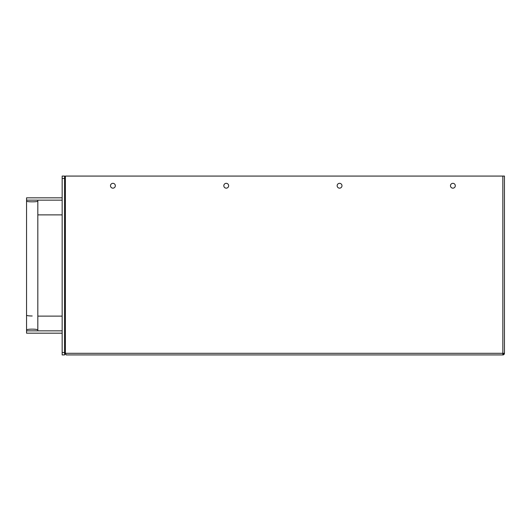 <?xml version="1.0" encoding="UTF-8"?>
<svg xmlns="http://www.w3.org/2000/svg" width="531" height="531" viewBox="0 0 531 531"><rect width="100%" height="100%" fill="white"/><g stroke="black" fill="none" stroke-linecap="round" stroke-linejoin="round"><path stroke-width="0.8" d="M65.379 176.292L64.576 177.686L65.379 176.544M502.837 354.927L502.837 353.314L504.45 353.334A1.613 1.613 0 0 1 502.837 354.927L66.189 354.927L65.379 353.314L65.379 342.628L64.576 342.628M65.532 353.785L65.379 353.314L64.576 353.314L66.189 354.927M64.576 341.227L65.379 341.227M65.379 200.247L64.576 200.247M503.534 353.314L503.647 353.314A0.803 0.803 0 0 1 502.837 354.117M504.45 342.84L504.45 176.073L65.379 176.073L65.379 353.314L504.45 353.314L504.45 176.073M112.911 188.16A2.416 2.416 0 0 0 115.333 185.744A2.416 2.416 0 0 0 112.911 183.328A2.416 2.416 0 0 0 110.494 185.744A2.416 2.416 0 0 0 112.911 188.16M226.233 188.16A2.416 2.416 0 0 0 228.649 185.744A2.416 2.416 0 0 0 226.233 183.328A2.416 2.416 0 0 0 223.816 185.744A2.416 2.416 0 0 0 226.233 188.16M339.561 188.16A2.416 2.416 0 0 0 341.977 185.744A2.416 2.416 0 0 0 339.561 183.328A2.416 2.416 0 0 0 337.145 185.744A2.416 2.416 0 0 0 339.561 188.16M452.89 188.16A2.416 2.416 0 0 0 455.306 185.744A2.416 2.416 0 0 0 452.89 183.328A2.416 2.416 0 0 0 450.474 185.744A2.416 2.416 0 0 0 452.89 188.16M62.16 176.073L62.16 354.927L64.576 354.927L64.576 176.073L62.16 176.073M32.192 315.985C28.893 315.965 27.015 315.706 26.55 315.202L26.55 317.618M26.55 213.382L26.55 330.846L37.827 330.846L37.827 215.798L37.827 329.924C37.362 329.419 35.484 329.16 32.192 329.147C28.893 329.16 27.015 329.419 26.55 329.924L26.55 201.076C26.245 202.079 38.139 202.079 37.827 201.076L37.827 215.798L37.827 214.876L62.16 214.876M37.827 201.076L37.827 200.154L26.55 200.154L26.55 201.076M62.16 197.824L26.55 197.824L26.55 200.154M37.827 316.124L62.16 316.124M26.55 330.846L26.55 333.176L62.16 333.176M37.827 330.846L62.16 330.846M62.16 200.154L37.827 200.154M65.379 177.686L64.576 177.686M502.837 353.314L502.837 176.073M62.16 352.511L64.576 352.511M64.576 178.489L62.16 178.489"/></g></svg>
